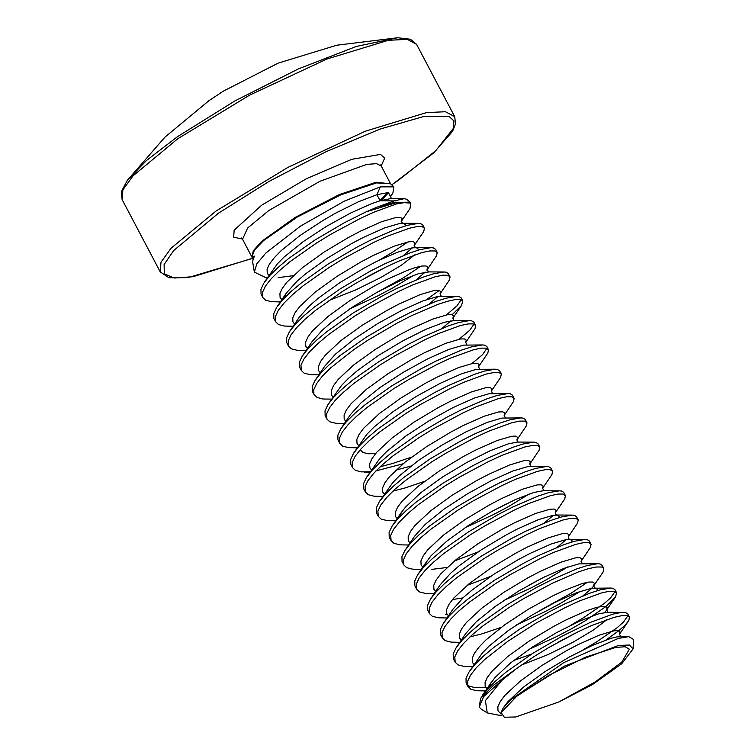 <?xml version="1.0" encoding="UTF-8"?>
<svg xmlns="http://www.w3.org/2000/svg" width="755" height="755" viewBox="0 0 755 755"><rect width="100%" height="100%" fill="white"/><g stroke="black" fill="none" stroke-linecap="round" stroke-linejoin="round"><path stroke-width="1.13" d="M122.084 199.594L122.905 189.882L132.974 175.887L177.784 138.769L249.66 95.139L327.009 58.975L388.334 40.298L407.341 39.383L416.59 44.309L410.427 39.288L397.743 37.75L356.322 46.451L298.385 68.941L234.796 101L177.482 136.617L146.583 160.409L127.312 180.332L121.413 191.657L122.084 199.594L160.211 271.923L168.912 277.708L187.901 277.67L252.529 258.37M401.584 220.979L409.984 208.597L410.843 203.142L407.209 202.104L396.347 203.963L374.046 212.127L360.456 218.365L331.067 234.116L316.43 243.082L290.128 261.626L279.51 270.554L271.158 278.831L265.43 286.154L262.542 292.289L262.872 297.545L265.703 300.207L271.658 301.736L280.379 301.906M407.209 202.104L395.743 202.812L366.09 211.91L344.337 222.744L314.826 240.043L288.523 258.587L277.906 267.515L269.563 275.792L263.825 283.116L260.937 289.25L261.032 293.988L262.872 297.545M606.161 639.872L618.572 630.916L625.102 625.102L628.792 620.487L629.51 617.279L627.235 615.618L622.082 615.608L614.259 617.269L591.958 625.433L578.368 631.671L548.979 647.422L534.332 656.388L516.392 668.609L501.896 680.321L483.681 696.554L479.236 707.133L481.246 709.162L487.296 712.871L485.342 700.64L501.896 680.321M629.377 616.958L627.773 613.919L625.631 612.579L620.478 612.569L612.654 614.23L590.353 622.394L562.248 636.04L532.737 653.349L506.435 671.893L495.818 680.821L487.466 689.088L480.51 698.498L493.713 685.03L516.392 668.609M529.198 649.272L557.284 636.267L571.913 628.509L585.182 620.761L605.755 606.605L615.391 597.111L616.684 592.968L614.419 591.307L609.266 591.288L601.442 592.958L579.142 601.112L565.552 607.35L536.154 623.101L507.69 641.354L484.597 659.549L476.254 667.816L470.516 675.149L467.638 681.284L467.723 686.012L470.79 689.192L476.745 690.731L485.474 690.891M616.561 592.647L614.957 589.608L612.815 588.268L610.616 588.051L599.838 589.919L589.655 593.222L563.947 604.321L549.432 611.729L519.921 629.038L493.619 647.582L482.992 656.51L474.65 664.777L468.921 672.11L466.033 678.245L466.118 682.973L467.958 686.531M467.402 684.889L469.195 686.153L475.15 687.692L485.559 687.343M582.935 595.818L590.646 589.466L593.487 586.201L603.16 571.865L603.736 568.336L601.603 566.996L596.441 566.977L588.617 568.647L578.443 571.95L552.726 583.039L523.338 598.79L508.7 607.756L482.398 626.31L471.781 635.229L463.438 643.505L457.7 650.838L454.812 656.973L455.142 662.22L457.974 664.881L463.929 666.41L472.649 666.58M603.736 568.336L602.141 565.297L599.998 563.957L597.8 563.74L587.022 565.608L576.839 568.911L551.131 580L536.607 587.418L507.096 604.717L480.793 623.271L470.176 632.19L461.834 640.466L456.095 647.799L453.217 653.934L453.302 658.662L455.142 662.22M581.039 561.352L590.334 547.554L591.052 544.336L588.777 542.685L583.624 542.666L575.801 544.336L553.5 552.49L539.91 558.728L510.522 574.48L495.884 583.445L469.582 601.999L458.964 610.918L450.612 619.194L444.884 626.527L441.996 632.662L442.326 637.909L445.157 640.57L451.113 642.099L459.833 642.269M590.92 544.025L589.315 540.986L587.182 539.646L584.983 539.429L574.196 541.297L564.023 544.6L538.306 555.689L523.791 563.107L494.28 580.406L467.977 598.96L457.36 607.879L449.017 616.155L443.279 623.488L440.391 629.623L440.486 634.351L442.326 637.909M568.222 537.041L577.518 523.243L578.236 520.025L575.961 518.364L570.808 518.355L562.985 520.025L540.684 528.179L527.094 534.417L497.705 550.168L483.068 559.134L456.766 577.679L446.139 586.607L437.796 594.883L432.068 602.216L429.18 608.351L429.501 613.598L432.341 616.259L438.296 617.788L447.017 617.958M578.103 519.714L576.499 516.675L574.357 515.325L572.167 515.118L561.38 516.986L551.207 520.289L525.489 531.378L510.975 538.796L481.464 556.095L455.161 574.64L444.544 583.568L436.192 591.845L430.463 599.177L427.575 605.312L427.66 610.04L429.501 613.598M555.397 512.73L564.702 498.932L565.419 495.714L563.145 494.053L557.992 494.044L550.168 495.714L527.868 503.868L514.278 510.106L484.889 525.858L470.242 534.823L443.949 553.368L433.323 562.296L424.98 570.572L419.242 577.896L416.364 584.04L416.684 589.287L419.525 591.948L425.48 593.477L434.106 593.336M565.287 495.403L563.683 492.364L561.541 491.014L559.342 490.807L548.564 492.675L538.39 495.978L512.673 507.067L498.158 514.485L468.647 531.784L442.345 550.329L431.718 559.257L423.376 567.534L417.647 574.857L414.759 581.001L414.844 585.729L416.684 589.287M542.581 488.409L551.886 474.621L552.594 471.403L550.329 469.742L545.167 469.733L537.343 471.394L515.042 479.557L501.452 485.795L472.064 501.547L457.426 510.512L431.124 529.057L420.507 537.985L412.164 546.261L406.426 553.585L403.538 559.719L403.868 564.976L406.7 567.637L412.655 569.166L421.375 569.336M552.462 471.092L550.867 468.053L548.725 466.703L546.526 466.496L535.748 468.355L525.565 471.667L499.857 482.756L485.333 490.174L455.822 507.473L429.529 526.018L418.902 534.946L410.56 543.222L404.831 550.546L401.943 556.68L402.028 561.418L403.868 564.976M529.765 464.099L539.07 450.31L539.778 447.092L537.503 445.431L532.351 445.422L524.527 447.083L502.226 455.246L488.636 461.484L459.248 477.236L444.61 486.201L418.308 504.746L407.691 513.674L399.348 521.95L393.61 529.274L390.722 535.408L391.052 540.665L393.884 543.326L399.839 544.855L408.559 545.025M539.646 446.781L538.041 443.742L535.908 442.392L533.709 442.175L522.922 444.044L512.749 447.356L487.041 458.445L472.517 465.863L443.006 483.162L416.703 501.707L406.086 510.635L397.743 518.912L392.005 526.235L389.118 532.369L389.212 537.107L391.052 540.665M516.948 439.787L526.244 425.99L526.962 422.781L524.687 421.12L519.534 421.111L511.711 422.772L489.41 430.935L475.82 437.173L446.432 452.925L431.794 461.89L405.492 480.435L394.874 489.363L386.522 497.63L380.794 504.963L377.906 511.097L378.227 516.345L381.067 519.015L387.022 520.544L395.743 520.714M526.83 422.47L525.225 419.431L523.083 418.081L520.893 417.864L510.106 419.733L499.933 423.045L474.216 434.134L459.701 441.552L430.19 458.851L403.887 477.396L393.27 486.324L384.927 494.601L379.189 501.924L376.301 508.058L376.396 512.796L378.227 516.345M504.132 415.476L513.428 401.679L514.146 398.47L511.871 396.809L506.718 396.8L498.895 398.461L476.594 406.624L463.004 412.862L433.615 428.613L418.978 437.579L392.675 456.124L382.049 465.052L373.706 473.319L367.978 480.652L365.09 486.786L365.411 492.034L368.251 494.704L374.206 496.233L382.927 496.394M514.013 398.159L512.409 395.12L510.267 393.77L508.068 393.553L497.29 395.422L487.117 398.734L461.399 409.823L446.884 417.232L417.373 434.54L391.071 453.085L380.454 462.013L372.102 470.28L366.373 477.613L363.485 483.747L363.57 488.485L365.411 492.034M491.307 391.166L500.612 377.368L501.329 374.159L499.055 372.498L493.902 372.489L486.078 374.15L463.778 382.313L450.188 388.551L420.799 404.302L406.152 413.268L379.85 431.813L369.233 440.741L360.89 449.008L355.152 456.341L352.274 462.475L352.594 467.723L355.426 470.384L361.381 471.922L370.337 471.743M501.197 373.838L499.593 370.809L497.451 369.459L495.252 369.242L484.474 371.111L474.291 374.423L448.583 385.512L434.068 392.921L404.557 410.229L378.255 428.774L367.628 437.702L359.286 445.969L353.557 453.302L350.669 459.436L350.754 464.174L352.594 467.723M478.491 366.855L487.796 353.057L488.504 349.848L486.239 348.187L481.077 348.178L473.253 349.839L450.952 358.002L437.362 364.24L407.974 379.991L393.336 388.957L367.034 407.502L356.417 416.43L348.074 424.697L342.336 432.03L339.448 438.164L339.778 443.411L342.61 446.073L348.565 447.611L357.285 447.772M488.372 349.527L486.777 346.488L484.634 345.148L482.436 344.931L471.658 346.8L461.475 350.103L435.767 361.201L421.243 368.61L391.732 385.918L365.429 404.463L354.812 413.391L346.469 421.658L340.732 428.991L337.853 435.125L337.938 439.863L339.778 443.411M465.675 342.543L474.97 328.746L475.688 325.537L473.413 323.876L468.26 323.857L460.437 325.528L438.136 333.682L424.546 339.92L395.158 355.671L380.52 364.637L354.218 383.191L343.6 392.119L335.248 400.386L329.52 407.719L326.632 413.853L326.962 419.1L329.793 421.762L335.748 423.3L344.469 423.461M475.556 325.216L473.951 322.177L471.818 320.837L469.619 320.62L458.832 322.489L448.659 325.792L422.942 336.89L408.427 344.299L378.916 361.607L352.613 380.152L341.996 389.08L333.653 397.347L327.915 404.68L325.027 410.814L325.122 415.543L326.962 419.1M452.122 314.712L461.579 305.369L462.739 300.905L460.597 299.565L455.444 299.546L447.621 301.217L437.447 304.52L411.73 315.609L397.215 323.027L367.704 340.326L353.868 349.612L330.775 367.798L322.432 376.075L316.704 383.408L313.816 389.542L313.901 394.27L316.977 397.451L322.932 398.98L331.653 399.15M462.739 300.905L461.135 297.866L458.993 296.526L456.803 296.309L446.016 298.178L435.843 301.481L410.125 312.57L395.611 319.988L366.1 337.287L339.797 355.841L329.18 364.759L320.828 373.036L315.099 380.369L312.211 386.503L312.296 391.232L314.137 394.789M440.042 293.921L449.338 280.124L450.055 276.906L447.781 275.254L442.628 275.235L434.805 276.906L412.504 285.06L398.914 291.298L369.525 307.049L354.878 316.015L328.585 334.569L317.959 343.487L309.616 351.764L303.887 359.097L301 365.231L301.32 370.478L304.161 373.14L310.116 374.669L318.836 374.839M449.923 276.594L448.319 273.555L446.177 272.215L443.978 271.998L433.2 273.867L423.026 277.17L397.309 288.259L382.794 295.677L353.283 312.976L326.981 331.53L316.354 340.448L308.012 348.725L302.283 356.058L299.395 362.192L299.48 366.921L301.32 370.478M427.217 269.611L436.522 255.813L437.23 252.595L434.965 250.934L429.812 250.924L421.979 252.595L399.678 260.749L386.098 266.987L356.7 282.738L342.062 291.704L315.76 310.248L305.143 319.176L296.8 327.453L291.062 334.786L288.174 340.92L288.504 346.168L291.336 348.829L297.291 350.358L306.011 350.528M437.098 252.283L435.503 249.244L433.361 247.895L431.162 247.687L420.384 249.556L410.201 252.859L384.493 263.948L369.969 271.366L340.458 288.665L314.165 307.209L303.538 316.137L295.196 324.414L289.467 331.747L286.579 337.881L286.664 342.61L288.504 346.168M414.033 245.837L423.706 231.502L424.414 228.284L422.139 226.623L416.986 226.613L409.163 228.284L386.862 236.438L373.272 242.676L343.884 258.427L329.246 267.393L302.944 285.937L292.327 294.865L283.984 303.142L278.246 310.465L275.358 316.609L275.688 321.857L278.519 324.518L284.475 326.047L293.195 326.217M424.282 227.972L422.677 224.933L420.544 223.584L418.345 223.376L407.568 225.245L397.385 228.548L371.677 239.637L357.153 247.055L327.642 264.354L301.339 282.899L290.722 291.826L282.379 300.103L276.641 307.427L273.754 313.57L273.848 318.299L275.688 321.857M485.371 690.58L486.229 690.485M583.105 649.8L596.403 642.033L616.967 627.877L623.507 622.063L627.886 615.806M570.28 625.489L583.587 617.722L604.151 603.566L610.682 597.752L615.07 591.495M516.382 624.961L544.468 611.956L559.096 604.198L580.529 591.25M469.912 636.956L482.039 633.794L501.292 627.292M540.901 609.908L570.761 593.411L587.352 582.322M503.566 600.65L531.643 587.645L546.28 579.887L567.713 566.939M445.318 614.608L447.102 614.41M528.085 585.597L544.648 576.867M467.222 585.295L490.75 576.339M454.406 560.974L477.924 552.028M424.848 565.297L425.584 565.174M465.108 527.717L493.194 514.712L507.822 506.954L529.255 494.006M489.627 512.664L506.19 503.925M392.996 491.09L405.133 487.928L424.385 481.426M375.914 470.969L403.132 463.73M380.18 466.779L392.307 463.617L411.569 457.115M471.988 363.514L482.502 354.633L486.89 348.376M459.172 339.203L469.685 330.322L474.065 324.065M446.347 314.892L456.869 306.011L461.248 299.754M426.707 299.509L439.306 290.401M349.744 308.908L377.83 295.903L392.458 288.146L413.891 275.197M374.263 293.855L404.133 277.359L420.714 266.27M283.842 297.866L284.578 297.744M378.01 260.805L391.307 253.048L407.898 241.949M633.115 648.894L633.577 639.485L628.84 636.644L618.213 638.447L563.796 662.616L510.842 699.659L564.466 666.07L618.534 645.459L629.51 645.015L633.115 648.894L621.78 663.758L592.345 684.691L558.908 701.933L595.327 681.869L621.733 662.116L629.396 649.187L625.131 646.761L615.797 647.375L585.408 657.265L548.29 675.602L516.713 696.308L501.103 712.55L504.312 717.25L515.74 716.986L558.908 701.933M267.563 277.595L265.666 277.585L254.341 272.064L252.774 262.495L252.897 259.947L254.435 256.105L251.859 256.879L253.161 258.974M254.331 272.064L256.794 263.92L265.996 252.878L300.452 226.113L344.374 201.132L380.378 186.815L376.924 194.658L380.133 200.736L394.063 200.924L404.397 198.64L406.813 199.292L410.824 203.123M390.439 196.63L392.855 193.072L393.827 186.891L380.378 186.815M394.063 200.924L377.019 207.115L395.271 202.17L410.814 203.114M510.842 699.659L503.094 708.105L501.103 712.55M501.49 715.136L498.545 715.212L487.296 712.871M479.236 707.133L480.51 698.498M366.09 211.91L377.019 207.115M376.924 194.658L388.495 192.525L390.439 196.545L388.495 192.525L376.924 194.658L358.625 201.661L335.531 213.212L323.3 220.243L299.905 235.588L280.945 250.896L274.122 257.861L269.45 264.061L267.128 269.261L267.27 273.31L268.988 275.49M380.133 200.736L390.788 198.556L380.133 200.736L371.79 203.595L350.669 213.033L326.509 226.321L303.104 241.666L284.154 256.974L277.321 263.939L264.382 282.266M223.508 91.053L209.05 100.613L164.92 137.117L127.312 180.332M416.59 44.309L454.727 116.638L445.478 111.712L426.471 112.627L365.146 131.294L287.797 167.468L215.911 211.089L171.111 248.206L161.041 262.211L160.211 271.923M391.703 184.862L398.782 180.011L435.748 150.689L453.368 128.35L453.953 120.923L448.951 116.393L423.187 116.647L379.982 129.058L325.924 151.755L269.242 181.266L218.563 213.108L173.584 250.613L164.08 264.505L164.288 273.839L174.197 277.982L193.129 276.66L252.481 258.314M381.181 165.902L384.654 158.21L380.529 154.369L351.83 159.296L306.294 178.775L261.683 205.19L234.144 230.209L233.625 237.155L242.412 239.061M242.497 239.212L251.877 257.002L253.284 250.717L261.674 241.345L295.29 217.364L339.297 194.648L376.113 182.248L390.628 183.833L381.256 166.053L376.518 163.684L366.694 164.382L320.139 181.191L268.742 210.56L247.631 228.048L242.497 239.212L241.251 237.9M381.398 200.339L388.702 192.553M393.827 186.891L390.543 183.748L376.585 182.899L340.713 194.875L297.564 216.911L263.627 240.59L254.454 250.141L251.887 257.068M387.768 192.487L379.774 200.707M278.085 277.642L293.233 275.707M401.594 220.922L402.151 218.582L400.339 217.336L396.148 217.459L381.398 221.828L360.277 231.266L348.348 237.532L324.084 252.095L302.481 267.695L286.938 282.181L282.266 288.372L279.954 293.572L280.096 297.621L282.323 300.16M365.703 277.604L382.266 268.874M403.481 255.454L412.447 247.81M414.41 245.243L414.967 242.893L413.155 241.647L408.965 241.77L394.223 246.149L373.102 255.577L361.164 261.843L336.9 276.405L315.297 292.006L299.754 306.492L295.082 312.683L292.77 317.883L292.912 321.932L294.62 324.112M416.298 279.765L425.263 272.121M426.849 270.148L427.783 267.204L425.971 265.958L421.781 266.081L415.382 267.591L407.039 270.46L385.918 279.888L373.98 286.154L349.725 300.716L328.114 316.317L312.57 330.803L307.908 336.994L305.586 342.194L305.728 346.243L307.436 348.423M429.123 304.076L438.079 296.432M440.042 293.865L440.599 291.515L438.797 290.269L434.597 290.392L419.856 294.771L398.734 304.199L386.805 310.465L362.542 325.027L340.93 340.628L325.396 355.114L320.724 361.305L318.402 366.505L318.544 370.554L320.262 372.734M441.939 328.387L450.895 320.743M452.868 318.176L453.415 315.826L451.613 314.58L447.422 314.703L432.672 319.082L411.55 328.51L399.621 334.776L375.358 349.348L353.755 364.939L338.212 379.425L333.54 385.616L331.218 390.816L331.36 394.865L333.078 397.045M465.684 342.487L466.241 340.137L464.429 338.901L460.239 339.014L445.488 343.393L424.367 352.821L412.438 359.087L388.174 373.659L366.571 389.25L351.028 403.736L346.356 409.927L344.044 415.127L344.186 419.176L345.894 421.356M478.5 366.798L479.057 364.448L477.245 363.212L473.055 363.334L458.313 367.704L437.192 377.141L425.254 383.398L400.999 397.97L379.387 413.561L363.844 428.047L359.172 434.238L356.86 439.448L357.002 443.487L358.71 445.676M491.316 391.109L491.873 388.759L490.061 387.523L485.871 387.645L471.129 392.015L450.008 401.452L438.07 407.709L413.815 422.281L392.204 437.872L376.669 452.358L371.998 458.549L369.676 463.759L369.818 467.798L371.536 469.988M395.78 470.205L411.031 466.043M504.132 415.42L504.689 413.07L502.887 411.834L498.687 411.956L483.946 416.326L462.824 425.763L450.895 432.02L426.632 446.592L405.029 462.192L389.486 476.669L384.814 482.86L382.492 488.07L382.634 492.109L384.871 494.657M516.958 439.731L517.515 437.381L515.703 436.145L511.512 436.267L496.762 440.637L475.641 450.074L463.712 456.331L439.448 470.903L417.845 486.503L402.302 500.98L397.63 507.171L395.318 512.381L395.46 516.42L397.168 518.61M529.774 464.042L530.331 461.692L528.519 460.456L524.329 460.578L509.587 464.948L488.466 474.385L476.528 480.642L452.264 495.214L430.661 510.814L415.118 525.291L410.446 531.492L408.134 536.692L408.276 540.74L409.984 542.92M542.59 488.353L543.147 486.012L541.335 484.767L537.145 484.889L522.403 489.259L501.282 498.696L489.344 504.963L465.089 519.525L443.478 535.125L427.934 549.612L423.262 555.803L420.95 561.003L421.092 565.051L422.8 567.231M431.907 569.383L447.045 567.449M544.478 522.885L553.443 515.24M555.406 512.673L555.963 510.323L554.161 509.078L549.961 509.2L535.22 513.579L514.098 523.007L502.169 529.274L477.906 543.836L456.294 559.436L440.76 573.923L436.088 580.114L433.766 585.314L433.908 589.362L435.626 591.542M557.303 547.196L566.259 539.551M568.232 536.984L568.779 534.634L566.977 533.389L562.786 533.511L548.036 537.89L526.915 547.318L514.985 553.585L490.722 568.147L469.119 583.747L453.576 598.234L448.904 604.425L446.582 609.625L446.724 613.673L448.442 615.853M581.048 561.295L581.605 558.945L579.793 557.7L575.603 557.822L560.852 562.201L539.731 571.629L527.802 577.896L503.538 592.458L481.935 608.058L466.392 622.545L461.72 628.736L459.408 633.936L459.55 637.984L461.777 640.523M597.564 590.57L597.62 589.334L594.43 587.975L595.233 588.041L594.128 586.994L593.883 585.493L593.487 586.201L594.421 583.256L592.609 582.011L588.419 582.133L582.02 583.643L563.721 590.655L552.556 595.94L528.396 609.228L504.991 624.574L486.041 639.881L479.208 646.856L474.536 653.047L472.224 658.247L472.366 662.295L474.074 664.476M513.579 660.54L531.699 654.009M557.983 642.278L574.546 633.549M604.717 612.484L606.576 610.097L607.237 607.567L605.425 606.331L601.235 606.444L594.836 607.954L586.493 610.823L565.372 620.251L553.434 626.518L529.179 641.089L507.568 656.68L492.024 671.167L487.362 677.358L485.04 682.558L485.182 686.606L487.419 689.145M619.496 634.228L620.053 631.878L618.251 630.642L614.051 630.765L599.31 635.134L578.188 644.572L566.259 650.829L541.996 665.4L520.384 680.991L504.85 695.478L500.178 701.669L497.856 706.878L497.998 710.917L501.141 713.947M405.293 225.896L405.35 224.66L403.538 223.414L399.348 223.537L384.606 227.916L363.485 237.344L351.547 243.61L327.293 258.172L305.681 273.772L296.97 281.285L286.277 293.195L277.208 306.587M328.972 300.462L355.728 289.873L380.737 277.566L401.292 265.298L414.703 254.869M418.11 250.207L418.166 248.971L416.364 247.725L412.164 247.848L397.423 252.227L376.301 261.655L364.372 267.921L340.109 282.483L318.506 298.083L309.786 305.596L299.103 317.506L290.024 330.898M428.595 271.989L418.591 273.669L400.292 280.681L377.189 292.232L352.925 306.794L331.322 322.394L322.611 329.907L311.919 341.817L302.84 355.209M456.803 296.309L437.806 296.47L423.064 300.849L401.943 310.277L377.783 323.565L354.378 338.91L335.428 354.218L324.735 366.128L315.656 379.52M454.227 320.611L444.223 322.291L425.924 329.303L402.821 340.854L378.566 355.426L356.955 371.016L348.244 378.529L341.411 385.503L328.482 403.831M482.436 344.931L463.438 345.092L448.697 349.471L427.575 358.899L403.415 372.187L380.02 387.541L361.06 402.84L350.367 414.759L341.298 428.142M495.252 369.242L476.263 369.412L461.513 373.782L440.391 383.219L416.231 396.498L392.836 411.852L373.885 427.151L367.053 434.125L354.114 452.453M360.267 449.706L362.815 452.33L367.808 453.727L375.528 453.689M508.068 393.553L489.08 393.723L474.329 398.093L453.208 407.53L429.048 420.809L405.652 436.163L386.702 451.462L379.869 458.436L366.93 476.764M520.893 417.864L501.896 418.034L487.154 422.404L466.033 431.841L441.873 445.129L418.468 460.474L399.518 475.782L392.685 482.747L379.746 501.075M533.709 442.175L517.515 442.1L508.313 443.855L490.014 450.858L466.911 462.409L442.656 476.981L421.045 492.581L405.51 507.058L400.839 513.249L398.668 517.902M546.526 466.496L527.528 466.656L512.787 471.026L491.665 480.463L467.505 493.751L444.11 509.097L425.15 524.404L414.457 536.314L405.388 549.697M559.342 490.807L543.156 490.731L533.955 492.477L515.656 499.48L492.553 511.041L468.289 525.603L446.686 541.203L431.143 555.689L426.471 561.88L424.301 566.524M559.115 517.637L559.172 516.401L557.36 515.155L553.17 515.278L538.428 519.657L517.307 529.085L505.369 535.352L481.105 549.914L459.502 565.514L450.792 573.026L440.099 584.936L431.02 598.328M452.443 599.564L463.07 597.837M571.931 541.948L571.988 540.712L570.176 539.466L565.986 539.589L551.244 543.968L530.123 553.396L518.185 559.663L493.93 574.225L472.319 589.825L463.608 597.337L452.915 609.247L443.846 622.639M597.8 563.74L578.802 563.9L564.06 568.279L542.939 577.707L518.779 590.995L495.384 606.341L476.424 621.648L465.731 633.558L456.662 646.95M610.616 588.051L591.627 588.211L576.877 592.59L555.755 602.018L531.596 615.306L508.2 630.651L489.249 645.959L482.417 652.933L469.478 671.261M521.252 665.146L548.007 654.557L573.007 642.25L593.562 629.981L606.973 619.544M623.432 612.362L607.247 612.286L598.045 614.032L579.746 621.044L556.643 632.596L532.379 647.167L510.776 662.758L495.233 677.244L490.561 683.435L488.391 688.088M628.84 636.644L617.26 636.842L610.861 638.343L592.562 645.355L569.459 656.907L545.204 671.478L523.592 687.069L508.049 701.555L503.094 708.105M454.727 116.638L455.567 123.782L452.49 131.37L433.427 153.029L391.76 184.909M401.216 221.526L401.613 220.819L401.858 222.319L402.953 223.367L402.151 223.301L418.345 223.376M283.625 298.753L286.277 293.195M414.429 245.13L414.674 246.63L415.779 247.678L414.976 247.612L431.162 247.687M427.255 269.441L428.444 271.923M440.071 293.752L441.26 296.234M452.887 318.063L454.076 320.545M465.703 342.383L466.892 344.856M478.528 366.694L479.718 369.176M491.345 391.005L492.534 393.487M504.161 415.316L505.35 417.798M516.977 439.627L517.222 441.128L518.317 442.175M398.989 517.553L401.641 512.003L392.572 525.386M529.793 463.938L530.991 466.42M542.619 488.249L543.808 490.731M424.621 566.184L427.283 560.625L418.204 574.017M555.435 512.56L555.68 514.061L556.775 515.108L555.973 515.042L572.167 515.118M568.251 536.871L568.496 538.372L569.591 539.419M581.067 561.182L582.256 563.664M615.391 597.111L606.303 610.521L606.709 609.813L607.898 612.286M488.712 687.739L491.373 682.19L482.294 695.572M619.525 634.124L620.714 636.607M427.792 271.923L443.978 271.998M453.425 320.545L469.619 320.62M568.789 539.353L584.983 539.429M498.545 715.202L501.528 715.221M628.207 621.422L619.496 634.285M428.547 593.619L434.2 593.647M364.457 472.064L370.11 472.083M461.579 305.369L452.858 318.232M404.397 198.64L390.788 198.556M391.515 198.565L390.458 196.404M380.879 164.288L381.256 166.053M397.743 37.75L336.815 45.196L278.123 63.156L223.461 91.072M219.384 93.667L221.158 92.535"/></g></svg>
